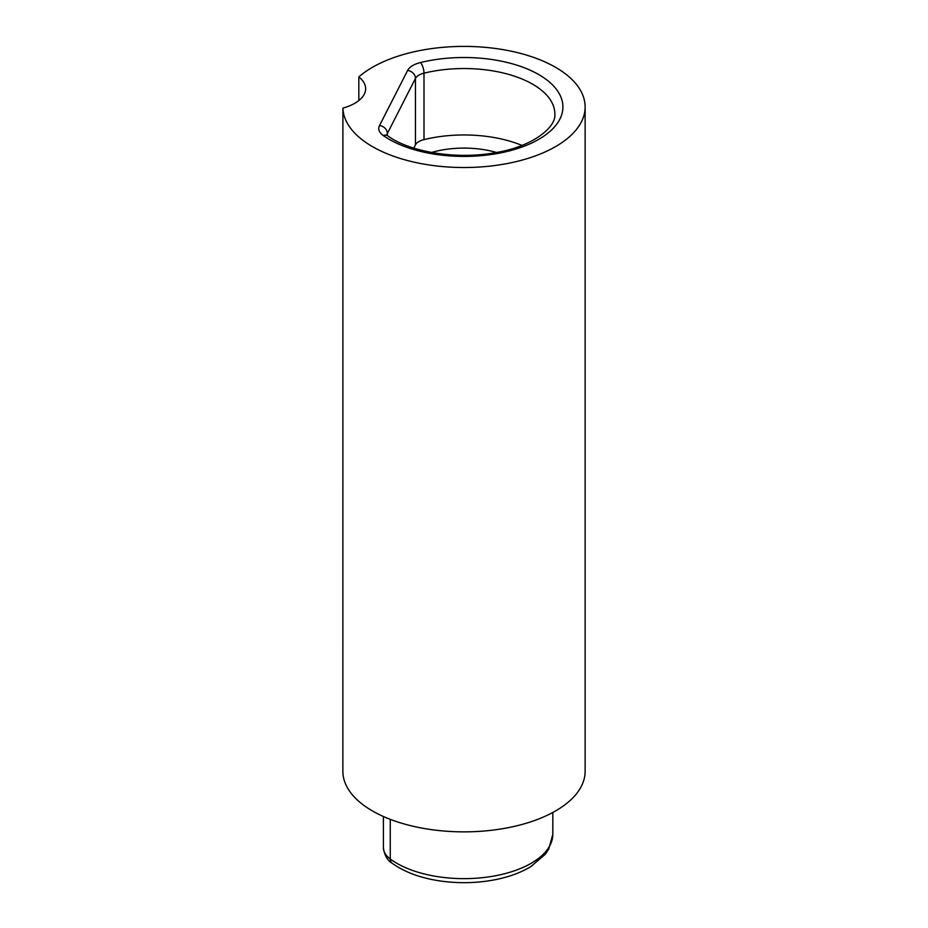 <?xml version="1.0" encoding="UTF-8"?>
<svg xmlns="http://www.w3.org/2000/svg" width="928" height="928" viewBox="0 0 928 928"><rect width="100%" height="100%" fill="white"/><g stroke="black" fill="none" stroke-linecap="round" stroke-linejoin="round"><path stroke-width="1.39" d="M413.795 148.132L415.454 144.861L415.454 78.428L387.359 133.516A16.147 8.074 -0 0 0 386.883 135.036M521.954 145.406A90.84 45.426 0 0 0 423.992 139.606A16.147 8.074 0 0 0 415.454 144.861M496.48 152.47A64.6 32.294 0 0 0 431.52 152.47M358.823 76.92A121.127 60.564 180 0 1 464 46.4A121.127 60.564 180 0 1 585.127 106.964L585.127 771.296A121.127 60.564 180 0 1 464 831.859A121.127 60.564 180 0 1 342.873 771.296L342.896 108.135A44.416 22.202 0 0 0 365.644 88.752A44.416 22.202 0 0 0 358.823 76.92L358.823 100.584M585.127 106.964A121.127 60.564 180 0 1 464 167.527A121.127 60.564 180 0 1 342.896 108.135M387.359 135.5L387.359 133.516A8.074 6.774 27 0 0 379.529 125.524L407.636 70.435A8.074 6.774 27 0 1 415.454 78.428A16.147 8.074 0 0 1 423.992 73.173A8.074 3.074 -103.8 0 0 420.442 62.559A98.913 49.462 180 0 1 562.913 106.964A98.913 49.462 180 0 1 493.951 154.094A98.913 49.462 180 0 1 383.218 135.511A24.221 12.11 180 0 1 379.529 125.524M423.992 139.606L423.992 73.173A90.84 45.426 0 0 1 554.84 113.958C556.51 127.275 532.254 146.972 494.694 152.784C456.414 159.825 409.526 151.96 387.881 135.906A8.074 5.707 125.3 0 0 383.218 135.511M407.636 70.435A24.221 12.11 180 0 1 420.442 62.559M552.821 812.464L552.821 834.237A88.821 44.416 180 0 1 464 878.642A88.821 44.416 180 0 1 390.259 858.992A8.074 5.8 126.7 0 0 392.138 863.214C387.382 860.465 384.47 855.303 383.403 847.74A40.38 20.184 180 0 0 390.259 858.992L390.259 819.343M387.881 135.906L386.721 134.827L386.848 135.511M552.821 834.237L548.75 849.166L545.235 854.317L530.804 866.636C521.176 872.459 509.634 876.751 496.178 879.512C478.082 883.12 459.662 883.642 440.916 881.078C420.894 878.201 404.643 872.25 392.138 863.214M383.403 816.501L383.403 847.74"/></g></svg>
